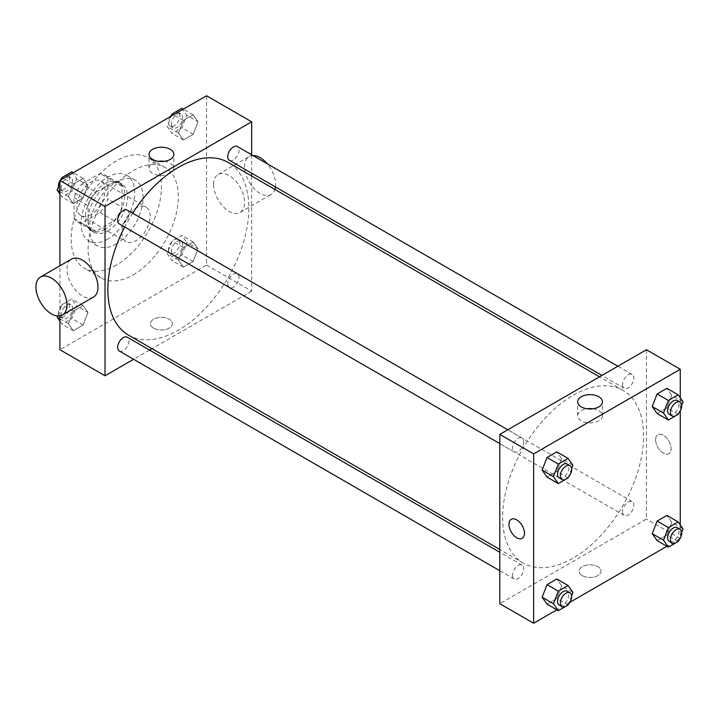 <?xml version="1.0" encoding="UTF-8"?>
<svg xmlns="http://www.w3.org/2000/svg" width="719" height="719" viewBox="0 0 719 719"><rect width="100%" height="100%" fill="white"/><g stroke="black" fill="none" stroke-linecap="round" stroke-linejoin="round"><path stroke-width="0.54" stroke-dasharray="3.6 2.7" d="M121.951 232.516A19.943 11.513 120 0 0 126.086 241.647A19.943 11.513 120 0 0 146.02 230.134A19.943 11.513 120 0 0 146.02 207.108A19.943 11.513 120 0 0 130.66 212.447A19.943 11.513 120 0 0 121.951 232.516M76.834 206.47A19.943 11.513 120 0 0 80.968 215.592A19.943 11.513 120 0 0 100.903 204.088A19.943 11.513 120 0 0 100.903 181.062A19.943 11.513 120 0 0 85.543 186.401A19.943 11.513 120 0 0 76.834 206.47M81.84 184.046L100.031 173.54A27.169 15.683 120 0 1 104.516 174.807A27.169 15.683 120 0 1 107.859 178.06L107.859 199.064A27.169 15.683 120 0 1 100.031 212.617L81.84 223.115A27.169 15.683 120 0 1 77.355 221.856A27.169 15.683 120 0 1 74.021 218.594L74.021 197.59A27.169 15.683 120 0 1 81.84 184.046L95.942 192.18L114.132 181.682L100.031 173.54M100.031 212.617L114.132 220.751L95.942 231.257L81.84 223.115M74.021 218.594L88.113 226.737L88.113 205.733L74.021 197.59M88.113 226.737A27.169 15.683 120 0 0 91.457 229.99A27.169 15.683 120 0 0 95.942 231.257M114.132 220.751A27.169 15.683 120 0 0 121.951 207.198L107.859 199.064M114.132 181.682A27.169 15.683 120 0 1 118.617 182.941A27.169 15.683 120 0 1 121.951 186.194L121.951 207.198M95.942 192.18A27.169 15.683 120 0 0 88.113 205.733M105.037 229.262A27.915 16.115 -60 0 1 91.079 230.646A27.915 16.115 -60 0 1 91.079 198.408A27.915 16.115 -60 0 1 118.995 182.293A27.915 16.115 -60 0 1 123.273 204.663A27.915 16.115 -60 0 1 105.037 229.262M107.859 230.889A27.915 16.115 120 0 0 126.095 206.29A27.915 16.115 120 0 0 121.817 183.92A27.915 16.115 120 0 0 100.3 191.398A27.915 16.115 120 0 0 88.113 219.493A27.915 16.115 120 0 0 93.901 232.273A27.915 16.115 120 0 0 107.859 230.889M121.951 186.194L107.859 178.06M107.859 239.032A37.882 21.876 -60 0 1 88.913 240.901A37.882 21.876 -60 0 1 88.913 197.159A37.882 21.876 -60 0 1 126.796 175.283A37.882 21.876 -60 0 1 132.602 205.643A37.882 21.876 -60 0 1 107.859 239.032M116.316 243.912A37.882 21.876 -60 0 1 97.371 245.79A37.882 21.876 -60 0 1 97.371 202.048A37.882 21.876 -60 0 1 135.253 180.172A37.882 21.876 -60 0 1 141.068 210.532A37.882 21.876 -60 0 1 116.316 243.912M116.316 265.077A63.802 36.84 -60 0 1 84.411 268.241A63.802 36.84 -60 0 1 84.411 194.561A63.802 36.84 -60 0 1 148.213 157.722A63.802 36.84 -60 0 1 158 208.852A63.802 36.84 -60 0 1 116.316 265.077M133.231 274.847A63.802 36.84 120 0 0 174.915 218.621A63.802 36.84 120 0 0 165.136 167.491A63.802 36.84 120 0 0 115.966 184.585A63.802 36.84 120 0 0 88.113 248.792A63.802 36.84 120 0 0 101.334 278.001A63.802 36.84 120 0 0 133.231 274.847M198.04 248.891L193.159 261.473L183.39 267.117L178.51 260.17L183.39 247.579L193.159 241.944L198.04 248.891L193.159 261.473L183.39 267.117L178.51 260.17L183.39 247.579L193.159 241.944L198.04 248.891L186.76 242.375L181.88 254.966L172.111 260.602L167.23 253.654L172.111 241.072L181.88 235.428L186.76 242.375M198.04 121.772L193.159 134.363L183.39 139.998L178.51 133.051L183.39 120.459L193.159 114.824L198.04 121.772L193.159 134.363L183.39 139.998L178.51 133.051L183.39 120.459L193.159 114.824L198.04 121.772L186.76 115.256L181.88 127.847L172.111 133.491L167.23 126.535L171.266 116.136M206.551 95.762L206.551 265.077L59.92 349.731M59.92 315.902L59.92 265.796M87.961 312.441L83.071 325.033L73.311 330.668L68.422 323.721L73.311 311.138L83.071 305.494L87.961 312.441L83.071 325.033L73.311 330.668L68.422 323.721L73.311 311.138L83.071 305.494L87.961 312.441L76.681 305.935L71.792 318.517L62.032 324.161L59.92 321.159M87.961 185.331L83.071 197.914L73.311 203.558L68.422 196.611L73.311 184.019L83.071 178.384L87.961 185.331L83.071 197.914L73.311 203.558L68.422 196.611L73.311 184.019L83.071 178.384L87.961 185.331L76.681 178.815L71.792 191.407L62.032 197.042L59.92 194.04M251.668 176.002L251.668 291.123L206.551 265.077M251.668 291.123L151.97 348.679M149.552 350.081L133.608 359.284M153.677 328.161A10.965 6.327 0 0 0 165.631 329.536A10.965 6.327 0 0 0 172.398 323.685A10.965 6.327 0 0 0 161.433 317.358A10.965 6.327 0 0 0 150.469 323.685A10.965 6.327 0 0 0 153.677 328.161A10.965 6.327 0 0 0 165.631 329.536A10.965 6.327 0 0 0 172.398 323.685A10.965 6.327 0 0 0 161.433 317.349A10.965 6.327 0 0 0 150.469 323.685A10.965 6.327 0 0 0 153.677 328.161M128.503 335.135A99.698 57.556 120 0 0 228.202 277.579A99.698 57.556 120 0 0 228.202 162.458M132.647 213.201A99.698 57.556 120 0 0 124.675 227.015M251.668 154.801L251.668 173.216M229.406 160.364A7.972 4.602 120 0 0 237.378 155.762A7.972 4.602 120 0 0 237.378 146.55M227.752 283.834A7.972 4.602 120 0 0 229.406 287.483A7.972 4.602 120 0 0 237.378 282.882A7.972 4.602 120 0 0 237.378 273.669A7.972 4.602 120 0 0 231.23 275.808A7.972 4.602 120 0 0 227.752 283.834M119.318 351.043A7.972 4.602 120 0 0 127.299 346.432A7.972 4.602 120 0 0 127.299 337.229M127.299 210.11A7.972 4.602 -60 0 1 128.944 213.759A7.972 4.602 -60 0 1 125.466 221.785A7.972 4.602 -60 0 1 119.318 223.924M213.597 184.486A21.93 12.663 -120 0 0 223.169 206.56A21.93 12.663 -120 0 0 240.074 212.438A21.93 12.663 -120 0 0 240.074 187.111A21.93 12.663 -120 0 0 218.145 174.447A21.93 12.663 -120 0 0 213.597 184.486M93.443 297.091A21.93 12.663 60 0 1 71.514 284.427A21.93 12.663 60 0 1 71.514 259.11M252.908 155.52A21.93 12.663 -120 0 0 249.16 156.544A21.93 12.663 -120 0 0 244.613 166.583A21.93 12.663 -120 0 0 254.193 188.657A21.93 12.663 -120 0 0 271.09 194.534A21.93 12.663 -120 0 0 274.928 189.439M275.476 186.967A21.93 12.663 -120 0 0 267.342 163.851M164.444 161.326A12.421 7.172 180 0 1 173.845 168.282A12.421 7.172 180 0 1 166.179 174.906A12.421 7.172 180 0 1 152.653 173.351A12.421 7.172 180 0 1 149.013 168.282A12.421 7.172 180 0 1 158.423 161.326M502.626 517.419A99.698 57.556 120 0 0 523.279 563.058A99.698 57.556 120 0 0 622.969 505.493A99.698 57.556 120 0 0 622.969 390.381A99.698 57.556 120 0 0 546.143 417.083A99.698 57.556 120 0 0 502.626 517.419M523.72 441.682A7.972 4.602 -60 0 1 520.241 449.708A7.972 4.602 -60 0 1 514.094 451.847A7.972 4.602 -60 0 1 514.094 442.634A7.972 4.602 -60 0 1 522.066 438.033A7.972 4.602 -60 0 1 523.72 441.682M622.528 511.748A7.972 4.602 120 0 0 624.173 515.406A7.972 4.602 120 0 0 632.154 510.796A7.972 4.602 120 0 0 632.154 501.592A7.972 4.602 120 0 0 626.006 503.722A7.972 4.602 120 0 0 622.528 511.748M512.44 575.308A7.972 4.602 120 0 0 514.094 578.957A7.972 4.602 120 0 0 522.066 574.355A7.972 4.602 120 0 0 522.066 565.143A7.972 4.602 120 0 0 515.918 567.282A7.972 4.602 120 0 0 512.44 575.308M622.528 384.638A7.972 4.602 120 0 0 624.173 388.287A7.972 4.602 120 0 0 632.154 383.685A7.972 4.602 120 0 0 632.154 374.473A7.972 4.602 120 0 0 626.006 376.612A7.972 4.602 120 0 0 622.528 384.638M646.435 349.731L646.435 519.046L499.804 603.699M680.273 538.585L646.435 519.046M679.895 538.801L666.935 546.287M569.808 602.36L556.848 609.838M582.291 575.622A10.965 6.327 0 0 0 594.236 576.989A10.965 6.327 0 0 0 601.012 571.138A10.965 6.327 0 0 0 590.038 564.81A10.965 6.327 0 0 0 579.074 571.138A10.965 6.327 0 0 0 582.291 575.622A10.965 6.327 0 0 0 594.236 576.989A10.965 6.327 0 0 0 601.012 571.138A10.965 6.327 0 0 0 590.038 564.81A10.965 6.327 0 0 0 579.074 571.138A10.965 6.327 0 0 0 582.291 575.613M671.771 395.279L666.89 388.332L671.771 395.279L666.89 407.862L657.121 413.506L666.89 407.862L671.771 395.279L683.05 401.786M561.683 585.949L556.803 579.002L561.683 585.949L556.803 598.541L547.033 604.176L556.803 598.541L561.683 585.949L572.962 592.465M680.273 397.841L680.273 411.025M680.273 524.96L680.273 538.145M671.771 522.389L666.89 515.442L671.771 522.389L666.89 534.981L657.121 540.616L666.89 534.981L671.771 522.389L683.05 528.905M561.683 458.83L556.803 451.883L561.683 458.83L556.803 471.421L547.033 477.056L556.803 471.421L561.683 458.83L572.962 465.346M655.602 439.677A10.965 6.327 -120 0 0 660.393 450.714A10.965 6.327 -120 0 0 668.841 453.653A10.965 6.327 -120 0 0 668.841 440.99A10.965 6.327 -120 0 0 657.876 434.662A10.965 6.327 -120 0 0 655.602 439.677A10.965 6.327 -120 0 0 660.384 450.714A10.965 6.327 -120 0 0 668.841 453.653A10.965 6.327 -120 0 0 668.841 440.99A10.965 6.327 -120 0 0 657.867 434.662A10.965 6.327 -120 0 0 655.602 439.677M511.245 519.316L511.245 519.316A10.965 6.327 60 0 1 519.693 522.255A10.965 6.327 60 0 1 524.484 533.291A10.965 6.327 60 0 1 522.21 538.306L522.21 538.306M593.049 408.778A12.421 7.172 180 0 1 602.459 415.735A12.421 7.172 180 0 1 594.793 422.359A12.421 7.172 180 0 1 581.258 420.804A12.421 7.172 180 0 1 577.627 415.735A12.421 7.172 180 0 1 587.037 408.778M571.632 468.779L568.378 477.155M559.211 477.892A7.972 4.602 120 0 0 567.183 473.291A7.972 4.602 120 0 0 567.183 464.079M568.082 477.928L556.803 471.421M681.72 405.219L678.466 413.605M669.29 414.333A7.972 4.602 120 0 0 677.271 409.731A7.972 4.602 120 0 0 677.271 400.519M678.17 414.378L666.89 407.862M571.632 595.898L568.378 604.275M559.211 605.012A7.972 4.602 120 0 0 567.183 600.401A7.972 4.602 120 0 0 567.183 591.198M568.082 605.047L556.803 598.541M681.72 532.339L678.466 540.715M669.29 541.452A7.972 4.602 120 0 0 677.271 536.841A7.972 4.602 120 0 0 677.271 527.638M678.17 541.488L666.89 534.981M59.92 182.941L61.178 179.687M71.792 171.868L76.681 178.815M61.268 187.713A7.972 4.602 120 0 0 62.921 191.362A7.972 4.602 120 0 0 70.902 186.76A7.972 4.602 120 0 0 70.902 177.548A7.972 4.602 120 0 0 64.755 179.687A7.972 4.602 120 0 0 61.268 187.713M83.071 197.914L71.792 191.407M73.311 203.558L62.032 197.042M68.422 196.611L59.92 191.694M73.311 184.019L63.497 178.357M83.071 178.384L73.266 172.713M58.473 186.661A7.972 4.602 120 0 0 60.099 189.735A7.972 4.602 120 0 0 68.08 185.134A7.972 4.602 120 0 0 68.08 175.921A7.972 4.602 120 0 0 61.726 178.285M60.297 180.199A7.972 4.602 120 0 0 59.92 180.855M181.88 108.308L186.76 115.256M171.356 124.153A7.972 4.602 120 0 0 173.009 127.802A7.972 4.602 120 0 0 180.981 123.201A7.972 4.602 120 0 0 180.981 113.988A7.972 4.602 120 0 0 174.843 116.127A7.972 4.602 120 0 0 171.356 124.153M193.159 134.363L181.88 127.847M183.39 139.998L172.111 133.491M178.51 133.051L167.23 126.535M183.39 120.459L173.576 114.797M193.159 114.824L183.345 109.162M170.385 116.64A7.972 4.602 120 0 0 168.534 122.527A7.972 4.602 120 0 0 170.187 126.176A7.972 4.602 120 0 0 178.168 121.574A7.972 4.602 120 0 0 178.168 112.362A7.972 4.602 120 0 0 171.814 114.725M57.61 316.001L62.032 304.622L71.792 298.987L76.681 305.935M61.268 314.832A7.972 4.602 120 0 0 62.921 318.481A7.972 4.602 120 0 0 70.902 313.879A7.972 4.602 120 0 0 70.902 304.667A7.972 4.602 120 0 0 64.755 306.806A7.972 4.602 120 0 0 61.268 314.832M83.071 325.033L71.792 318.517M73.311 330.668L62.032 324.161M68.422 323.721L59.92 318.814M73.311 311.138L62.032 304.622M83.071 305.494L71.792 298.987M58.455 313.196A7.972 4.602 120 0 0 60.099 316.854A7.972 4.602 120 0 0 68.08 312.244A7.972 4.602 120 0 0 68.08 303.041A7.972 4.602 120 0 0 61.933 305.171A7.972 4.602 120 0 0 58.455 313.196M171.356 251.273A7.972 4.602 120 0 0 173.009 254.921A7.972 4.602 120 0 0 180.981 250.32A7.972 4.602 120 0 0 180.981 241.108A7.972 4.602 120 0 0 174.843 243.247A7.972 4.602 120 0 0 171.356 251.273M193.159 261.473L181.88 254.966M183.39 267.117L172.111 260.602M178.51 260.17L167.23 253.654M183.39 247.579L172.111 241.072M193.159 241.944L181.88 235.428M168.534 249.646A7.972 4.602 120 0 0 170.187 253.295A7.972 4.602 120 0 0 178.168 248.693A7.972 4.602 120 0 0 178.168 239.481A7.972 4.602 120 0 0 172.021 241.62A7.972 4.602 120 0 0 168.534 249.646M80.968 215.592L126.086 241.647M100.903 181.062L146.02 207.108M121.817 183.92L118.995 182.293M93.901 232.273L91.079 230.646M118.617 182.941L104.516 174.807M91.457 229.99L77.355 221.856M135.253 180.172L126.796 175.283M97.371 245.79L88.913 240.901M165.136 167.491L148.213 157.722M101.334 278.001L84.411 268.241M240.074 212.438L271.09 194.534M218.145 174.447L249.16 156.544M173.845 168.282L173.845 154.369M149.013 168.282L149.013 154.369M622.969 390.381L599.502 376.828M523.279 563.058L499.804 549.505M499.804 443.596L514.094 451.847M507.785 429.782L522.066 438.033M632.154 501.592L237.378 273.669M624.173 515.406L229.406 287.483M522.066 565.143L499.804 552.291M514.094 578.957L499.804 570.715M632.154 374.473L617.864 366.223M624.173 388.287L601.92 375.435M602.459 415.735L602.459 401.831M577.627 415.735L577.627 401.831M70.902 177.548L68.08 175.921M62.921 191.362L60.099 189.735M180.981 113.988L178.168 112.362M173.009 127.802L170.187 126.176M70.902 304.667L68.08 303.041M62.921 318.481L60.099 316.854M180.981 241.108L178.168 239.481M173.009 254.921L170.187 253.295"/><path stroke-width="1.08" d="M133.608 359.284L105.037 375.785L59.92 349.731L59.92 315.902M59.92 265.796L59.92 180.415L206.551 95.762L251.668 121.808L251.668 154.801M151.97 348.679L149.552 350.081M124.675 227.015A99.698 57.556 120 0 0 107.859 289.496A99.698 57.556 120 0 0 128.503 335.135L499.804 549.505M599.502 376.828L228.202 162.458A99.698 57.556 120 0 0 132.647 213.201M251.668 173.216L251.668 176.002M105.037 375.785L105.037 206.47L251.668 121.808M617.864 366.223L237.378 146.55A7.972 4.602 120 0 0 231.23 148.689A7.972 4.602 120 0 0 227.752 156.715A7.972 4.602 120 0 0 229.406 160.364L601.92 375.435M499.804 552.291L127.299 337.229A7.972 4.602 120 0 0 121.152 339.359A7.972 4.602 120 0 0 117.664 347.385A7.972 4.602 120 0 0 119.318 351.043L499.804 570.715M499.804 443.596L119.318 223.924A7.972 4.602 -60 0 1 119.318 214.711A7.972 4.602 -60 0 1 127.299 210.11L507.785 429.782M105.037 206.47L59.92 180.415M152.653 159.438A12.421 7.172 180 0 1 149.013 154.369A12.421 7.172 180 0 1 161.433 147.206A12.421 7.172 180 0 1 173.845 154.369A12.421 7.172 180 0 1 166.179 160.993A12.421 7.172 180 0 1 152.653 159.438M40.489 277.013L71.514 259.11A21.93 12.663 60 0 1 88.41 264.978A21.93 12.663 60 0 1 97.982 287.052A21.93 12.663 60 0 1 93.443 297.091L62.427 315.003A21.93 12.663 60 0 1 40.489 302.339A21.93 12.663 60 0 1 40.489 277.013A21.93 12.663 60 0 1 57.394 282.891A21.93 12.663 60 0 1 66.966 304.964A21.93 12.663 60 0 1 62.427 315.003M274.928 189.439A21.93 12.663 -120 0 0 275.476 186.967M267.342 163.851A21.93 12.663 -120 0 0 252.908 155.52M158.423 161.326A12.421 7.172 180 0 1 164.444 161.326M556.848 609.838L533.642 623.238L499.804 603.699L499.804 434.384L646.435 349.731L680.273 369.269L680.273 397.841M680.273 538.145L679.895 538.801M666.935 546.287L569.808 602.36M657.121 413.506L652.232 406.559L657.121 393.967L666.89 388.332L657.121 393.967L652.232 406.559L657.121 413.506L668.4 420.013L663.511 413.066L668.4 400.483L678.17 394.839L683.05 401.786L681.72 405.219M547.033 604.176L542.153 597.228L547.033 584.637L556.803 579.002L547.033 584.637L542.153 597.228L547.033 604.176L558.312 610.692L553.432 603.744L558.312 591.153L568.082 585.509L572.962 592.465L571.632 595.898M680.273 411.025L680.273 524.96M533.642 623.238L533.642 453.923L680.273 369.269M657.121 540.616L652.232 533.669L657.121 521.086L666.89 515.442L657.121 521.086L652.232 533.669L657.121 540.616L668.4 547.132L663.511 540.185L668.4 527.593L678.17 521.958L683.05 528.905L681.72 532.339M547.033 477.056L542.153 470.109L547.033 457.527L556.803 451.883L547.033 457.527L542.153 470.109L547.033 477.056L558.312 483.572L553.432 476.625L558.312 464.034L568.082 458.398L572.962 465.346L571.632 468.779M533.642 453.923L499.804 434.384M581.258 406.9A12.421 7.172 180 0 1 577.627 401.831A12.421 7.172 180 0 1 590.038 394.659A12.421 7.172 180 0 1 602.459 401.831A12.421 7.172 180 0 1 594.793 408.446A12.421 7.172 180 0 1 581.258 406.9M524.484 533.291A10.965 6.327 60 0 1 522.21 538.306A10.965 6.327 60 0 1 511.245 531.979A10.965 6.327 60 0 1 511.245 519.316A10.965 6.327 60 0 1 519.693 522.255A10.965 6.327 60 0 1 524.484 533.291M522.21 538.306A10.965 6.327 60 0 1 511.245 531.979A10.965 6.327 60 0 1 511.245 519.316M587.037 408.778A12.421 7.172 180 0 1 593.049 408.778M568.378 477.155L568.082 477.928L558.312 483.572M570.005 465.705L567.183 464.079A7.972 4.602 120 0 0 561.036 466.218A7.972 4.602 120 0 0 557.558 474.243A7.972 4.602 120 0 0 559.211 477.892L562.033 479.519A7.972 4.602 120 0 0 570.005 474.917A7.972 4.602 120 0 0 570.005 465.705A7.972 4.602 120 0 0 563.858 467.844A7.972 4.602 120 0 0 560.38 475.87A7.972 4.602 120 0 0 562.033 479.519M553.432 476.625L542.153 470.109M558.312 464.034L547.033 457.527M568.082 458.398L556.803 451.883M678.466 413.605L678.17 414.378L668.4 420.013M680.093 402.146L677.271 400.519A7.972 4.602 120 0 0 671.124 402.658A7.972 4.602 120 0 0 667.645 410.684A7.972 4.602 120 0 0 669.29 414.333L672.112 415.959A7.972 4.602 120 0 0 680.093 411.358A7.972 4.602 120 0 0 680.093 402.146A7.972 4.602 120 0 0 673.946 404.285A7.972 4.602 120 0 0 670.459 412.311A7.972 4.602 120 0 0 672.112 415.959M663.511 413.066L652.232 406.559M668.4 400.483L657.121 393.967M678.17 394.839L666.89 388.332M568.378 604.275L568.082 605.047L558.312 610.692M570.005 592.824L567.183 591.198A7.972 4.602 120 0 0 561.036 593.328A7.972 4.602 120 0 0 557.558 601.354A7.972 4.602 120 0 0 559.211 605.012L562.033 606.638A7.972 4.602 120 0 0 570.005 602.028A7.972 4.602 120 0 0 570.005 592.824A7.972 4.602 120 0 0 563.858 594.955A7.972 4.602 120 0 0 560.38 602.98A7.972 4.602 120 0 0 562.033 606.638M553.432 603.744L542.153 597.228M558.312 591.153L547.033 584.637M568.082 585.509L556.803 579.002M678.466 540.715L678.17 541.488L668.4 547.132M680.093 529.265L677.271 527.638A7.972 4.602 120 0 0 671.124 529.777A7.972 4.602 120 0 0 667.645 537.803A7.972 4.602 120 0 0 669.29 541.452L672.112 543.079A7.972 4.602 120 0 0 680.093 538.477A7.972 4.602 120 0 0 680.093 529.265A7.972 4.602 120 0 0 673.946 531.404A7.972 4.602 120 0 0 670.459 539.43A7.972 4.602 120 0 0 672.112 543.079M663.511 540.185L652.232 533.669M668.4 527.593L657.121 521.086M678.17 521.958L666.89 515.442M59.92 194.04L57.143 190.095L59.92 182.941M61.178 179.687L62.032 177.512L71.792 171.868L73.266 172.713M59.92 191.694L57.143 190.095M63.497 178.357L62.032 177.512M59.92 180.855A7.972 4.602 120 0 0 58.455 186.086A7.972 4.602 120 0 0 58.473 186.661M61.726 178.285A7.972 4.602 120 0 0 60.297 180.199M171.266 116.136L172.111 113.953L181.88 108.308L183.345 109.162M173.576 114.797L172.111 113.953M171.814 114.725A7.972 4.602 120 0 0 170.385 116.64M59.92 321.159L57.143 317.214L57.61 316.001M59.92 318.814L57.143 317.214"/></g></svg>
